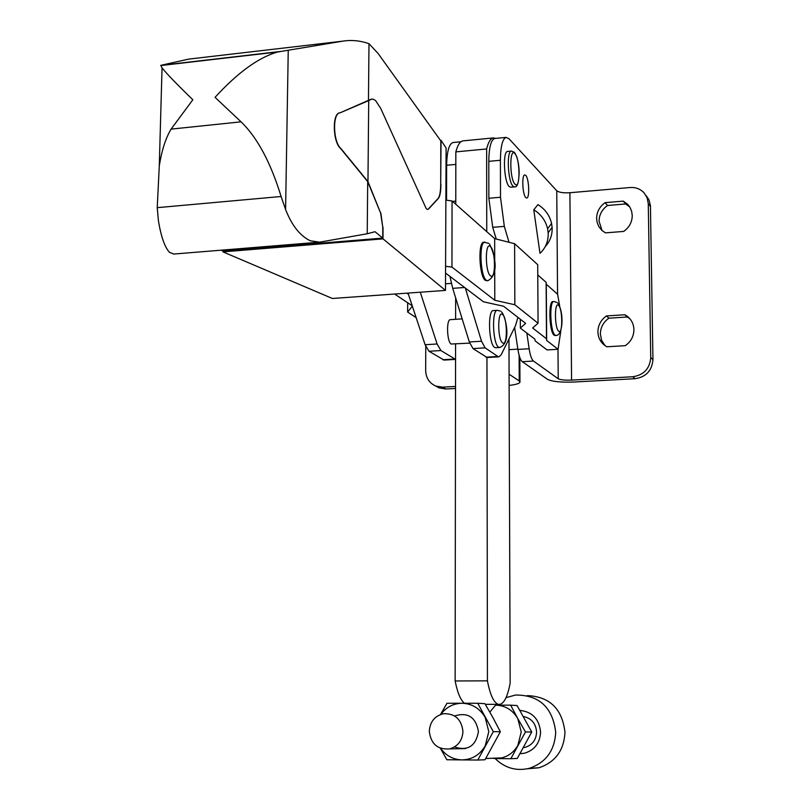 <?xml version="1.0" encoding="UTF-8"?>
<svg xmlns="http://www.w3.org/2000/svg" width="810" height="810" viewBox="0 0 810 810"><rect width="100%" height="100%" fill="white"/><g stroke="black" fill="none" stroke-linecap="round" stroke-linejoin="round"><path stroke-width="1.21" d="M606.487 315.94L624.854 314.736L627.092 316.143C631.435 319.515 633.714 324.01 633.926 329.63C633.795 336.363 630.909 341.709 625.279 345.678L606.862 346.781L605.698 346.093C600.726 342.721 598.134 337.983 597.901 331.887C598.043 325.205 600.909 319.889 606.487 315.94L608.907 318.188C603.359 322.127 600.514 327.412 600.362 334.054L601.607 340.332L605.029 345.647M605.111 202.652L623.275 201.123L627.547 204.181L629.765 206.965L631.587 211.045L632.256 215.531C632.124 222.132 629.269 227.428 623.7 231.427L605.475 232.865L602.022 230.526L598.944 226.82L597.102 222.345L596.606 218.447C596.747 211.896 599.582 206.631 605.111 202.652L607.51 205.487C602.022 209.446 599.197 214.68 599.056 221.201L602.063 230.556M525.822 197.63C522.521 194.876 521.579 174.849 524.748 174.909L525.71 175.345C529.001 178.271 529.892 198.096 526.723 198.025L525.822 197.63M514.37 186.897L510.735 187.221L509.247 186.583C504.022 182.28 502.504 151.47 507.526 151.45L507.769 151.429M551.569 223.418C549.666 215.379 545.13 209.112 537.941 204.616L533.77 209.831L539.976 253.297L540.948 252.426C546.122 247.02 548.522 240.459 548.157 232.753L552.116 227.357L551.569 223.418L547.601 228.774C545.677 220.674 541.1 214.356 533.851 209.82M547.601 228.774L548.157 232.753M537.941 204.616L533.77 209.831M545.251 246.574C550.182 241.238 552.471 234.839 552.116 227.357M623.275 201.123L625.593 203.968L607.51 205.487M629.714 206.894L625.593 203.968M624.854 314.736L627.183 317.004L608.907 318.188M629.927 318.806L627.183 317.004M435.567 385.975L439.04 387.889L445.824 388.992L455.524 388.456M425.766 346.528L425.665 370.565C425.959 377.956 429.33 383.12 435.78 386.056L442.594 387.16L455.534 386.451M526.834 333.042L529.143 348.745C530.196 355.408 531.633 359.508 533.476 361.047L558.222 378.766C560.5 379.9 564.955 380.346 571.577 380.103L632.792 376.751L635.091 378.705C646.066 377.014 652.02 370.656 652.951 359.63L650.43 205.588L648.962 199.797L646.137 195.585M632.792 376.751C643.818 375.05 649.802 368.661 650.744 357.575L648.273 203.614L647.099 197.701L643.93 192.679C640.214 188.882 635.587 187.171 630.058 187.525L569.896 192.729C563.375 193.104 558.991 192.446 556.753 190.745L508.974 138.733L506.037 137.396L494.566 138.5C490.921 140.019 488.997 147.633 488.794 161.342L488.855 198.268L492.723 227.327L496.246 239.031M453.428 142.489L452.901 142.54C448.993 144.069 446.907 151.642 446.634 165.27L446.553 200.191M509.095 374.22L519.23 380.913L519.949 382.229C519.18 383.616 515.575 384.679 509.125 385.418M635.091 378.705L574.189 382.016C561.016 382.492 552.137 381.601 547.53 379.353L522.308 361.695C520.435 360.156 518.967 356.066 517.904 349.424L514.623 327.442M509.014 242.281L504.326 226.385L500.499 197.255L500.398 160.269C500.59 146.529 502.463 138.905 506.037 137.396M486.952 357.534L487.428 680.846L455.139 680.967C457.447 692.641 460.546 700.073 464.424 703.252M487.428 680.846C490.151 694.919 493.786 702.746 498.312 704.325L499.082 704.447C503.86 704.133 507.556 697.005 510.158 683.073L508.964 338.934M495.73 138.388L493.158 137.943C490.465 138.601 488.288 142.276 486.638 148.959L455.838 151.885L455.767 204.262M455.645 297.837L455.615 319.302M455.584 344.027L455.139 680.967M486.638 148.959L486.759 231.66M463.512 140.819L462.723 140.899C459.888 141.568 457.589 145.233 455.838 151.885M500.347 731.724L485.018 759.75L477.768 760.043L493.3 731.663L477.738 703.272L484.947 703.688L492.946 717.68L500.347 731.724L493.3 731.663M510.837 758.707L495.831 758.585L501.835 757.876C508.812 756.024 514.158 751.842 517.863 745.342L521.235 731.926L517.762 718.521L525.477 731.946L510.837 758.707L517.276 758.454L531.755 732.007L517.063 705.54L510.644 705.166L517.762 718.521C512.608 709.945 505.268 705.49 495.72 705.145L510.644 705.166M440.316 748.177L446.857 759.74L461.933 759.901C472.058 759.628 479.814 754.95 485.21 745.858L488.794 731.643L485.17 717.417C479.773 708.335 472.038 703.617 461.973 703.252L446.978 703.272L440.488 714.521M454.43 746.972C467.805 751.255 475.814 746.131 478.447 731.592C475.834 717.123 467.876 711.909 454.582 715.949M531.755 732.007L525.477 731.946M477.738 703.272L461.973 703.252C453.246 703.485 446.178 707.211 440.761 714.42M440.549 748.268C445.956 755.689 453.084 759.567 461.933 759.901L477.768 760.043M492.075 758.251L495.831 758.585M523.412 716.496C531.481 718.267 535.886 723.472 536.605 732.108C536.129 740.077 532.241 745.17 524.951 747.387L523.473 747.64M429.29 731.288C429.988 721.781 434.707 715.929 443.434 713.721C454.977 713.326 461.487 719.229 462.955 731.45C462.358 740.553 457.944 746.364 449.712 748.885C437.673 749.837 430.869 743.975 429.29 731.288M519.939 710.421C532.362 711.798 539.237 719.027 540.574 732.119C539.936 743.023 534.64 750.04 524.698 753.158L520.04 753.695M521.63 753.644L520.121 753.563M527.31 695.608C549.686 696.6 562.241 708.821 564.975 732.28C564.013 750.344 555.356 762.169 538.994 767.758L527.411 768.791M489.847 712.132L496.824 703.627M506.048 697.663L515.514 695.031C539.217 694.95 552.612 707.343 555.711 732.189C554.718 750.597 545.899 762.645 529.264 768.346C516.274 771.333 504.913 768.082 495.153 758.575L494.748 758.15M520.425 710.431L521.589 710.502M555.012 335.522L554.141 335.198C549.301 332.252 548.178 300.955 552.926 301.563L553.848 301.502C549.109 300.885 550.233 332.191 555.063 335.137L555.933 335.472L555.012 335.522M483.894 242.2L483.752 242.21C477.789 241.896 479.196 276.534 485.301 280.361L487.691 280.766C498.545 275.319 496.064 257.145 489.513 244.012M394.622 294.04L412.229 305.785M412.341 306.139L407.632 312.052L416.137 317.601M408.422 294.263L406.812 293.169M445.824 273.284L483.499 301.806L503.597 306.251L525.629 323.352L520.354 328.121L534.934 339.198L535.147 340.888L547.104 349.94L558.049 349.282L546.669 340.463L546.507 338.772L532.636 327.989L538.063 323.22L537.708 264.667L514.603 243.709L494.657 238.626L452.061 200.981L445.986 200.11M514.603 243.709L514.846 304.752L538.063 323.22M514.846 304.752L494.788 300.277L451.95 267.087L445.834 266.318M558.049 349.282L560.834 330.804M559.791 306.747L557.624 294.283L546.284 284.259L546.122 282.336L537.769 274.934M407.683 302.758L407.632 312.052M520.314 319.221L520.354 328.121M546.284 284.259L546.669 340.463M546.122 282.336L546.507 338.772M494.657 238.626L494.707 262.875M494.718 266.844L494.788 300.277M452.061 200.981L451.95 267.087M495.669 347.753L494.637 347.409C488.693 344.311 487.539 309.926 493.381 310.574L497.37 310.311C491.559 309.653 492.713 344.068 498.626 347.166L499.649 347.51L495.669 347.753M462.166 318.867L450.37 319.656C446.188 319.241 446.907 341.942 451.15 344.017L469.719 343.146M465.335 288.046L481.515 341.223L485.109 347.844L497.816 356.471L498.919 356.835L501.198 354.729L515.524 325.61L517.934 317.378M449.925 276.392L452.699 288.34L469.334 341.982L473 348.583L487.154 357.524M408.027 293.078L425.108 344.736L428.996 351.267L444.113 360.085M420.268 292.207L437.106 343.987L440.923 350.548L455.564 359.397L444.012 360.085M367.224 233.756L367.7 181.622L380.589 212.959L382.755 227.245L382.766 238.11L375.02 231.711L367.224 233.756L319.626 242.17L310.281 240.773C300.054 235.882 291.833 225.464 285.596 209.517L281.1 196.496C270.631 162.385 257.286 137.498 241.066 121.834L215.045 97.342C237.694 72.596 258.522 57.48 277.536 52.012L342.711 41.158L188.558 59.13L160.785 65.347L162.051 67.878C166.657 73.7 176.914 84.331 192.831 99.762L171.082 129.124C165.635 138.227 161.706 150.518 159.276 166.02L157.231 207.664L158.406 220.684C161.048 236.571 164.714 247.111 169.432 252.305L173.796 254.046L318.046 242.291M342.711 41.158C351.378 39.771 360.136 40.611 368.985 43.669L378.169 53.561L440.822 140.92L440.701 184.295C440.62 191.606 439.779 196.283 438.21 198.339L428.439 208.929L427.569 209.466L426.273 208.737L380.7 108.388L375.567 100.541L373.035 99.144L370.99 99.266L340.129 112.803C332.313 112.833 332.92 141.942 340.909 148.544L367.963 181.592L368.712 100.673M428.439 208.929L427.801 209.446M368.985 43.669L368.459 100.703L371.699 99.083M368.459 100.703L340.129 112.803M367.7 181.622L340.645 148.564C332.657 141.963 332.049 112.863 339.876 112.823M380.589 212.959L367.963 181.592M382.755 227.245L380.842 212.929M222.963 250.978L222.952 251.859L383.019 238.869L383.008 227.225M221.12 250.199L223.195 251.08L382.766 238.11M222.952 251.859L332.383 298.485L445.48 290.405L383.019 238.869M440.438 140.393L441.045 140.332L446.097 147.967L445.48 290.405M440.701 184.295L441.045 140.332M440.923 184.275C440.842 191.585 440.012 196.263 438.433 198.318L428.672 208.909M514.988 184.153C509.51 179.334 509.399 146.873 514.866 153.546C520.253 158.608 520.405 190.33 514.988 184.153M514.522 152.493C517.367 156.877 518.916 163.458 519.18 172.226C518.815 182.655 517.276 187.535 514.563 186.887L513.084 186.239C507.88 181.936 506.371 151.106 511.353 151.085L511.576 151.065M442.594 387.16L445.824 388.992M648.273 203.614L650.46 206.459M650.744 357.575L652.951 359.63M455.827 164.41L446.634 165.27M455.777 201.133L452.547 201.417M519.23 380.913L519.119 355.317M533.476 361.047L522.308 361.695M571.577 380.103L569.896 192.729M558.222 378.766L557.989 349.282M557.563 294.233L556.753 190.745M504.326 226.385L492.723 227.327M500.499 197.255L488.855 198.268M500.398 160.269L488.794 161.342M529.143 348.745L517.904 349.424M484.917 242.119L484.785 242.129C478.832 241.815 480.239 276.463 486.334 280.28L487.691 280.766M490.414 246.534C484.998 241.096 485.038 272.109 490.465 275.795C495.821 280.786 495.75 250.462 490.414 246.534M558.708 331.199C554.516 328.435 554.313 301.036 558.505 305.329C562.646 308.296 562.869 335.148 558.708 331.199M502.605 342.863C497.492 339.937 497.421 309.876 502.524 314.493C507.556 317.652 507.657 347.075 502.605 342.863M452.699 288.34L464.586 287.489M469.334 341.982L481.515 341.223M473 348.583L485.109 347.844M454.511 359.043L442.817 359.741M440.923 350.548L428.996 351.267M437.106 343.987L425.108 344.736M485.939 357.18L497.816 356.471M285.596 209.517L288.249 50.22M160.785 65.347L280.24 51.486M171.082 129.124L241.066 121.834M157.231 207.664L281.1 196.496M514.279 152.229L511.353 151.085L507.526 151.45M446.705 161.737L446.057 165.088M446.037 175.8L446.604 179.911M517.853 349.13L509.004 349.657M627.547 204.181L629.613 206.742M627.092 316.143L629.41 318.401M435.78 386.056L439.04 387.889M460.92 141.76L452.901 142.54M519.949 381.672L519.838 357.605M498.312 704.325L485.322 704.325M493.158 137.943L462.723 140.899M501.835 757.876L485.757 758.494M529.264 768.346L538.994 767.758M449.712 748.885L465.537 748.572M523.594 747.417L524.951 747.387M445.804 283.804L451.352 283.399M483.752 242.21L488.693 243.294M556.966 302.444L553.848 301.502M557.685 303.072C564.469 312.528 562.828 336.039 555.933 335.472M500.6 311.172L497.37 310.311M501.522 311.88C505.946 316.589 511.778 343.298 499.649 347.51M487.063 357.534L498.919 356.835M159.276 166.02L162.051 67.878M160.694 65.559L277.536 52.012"/></g></svg>
